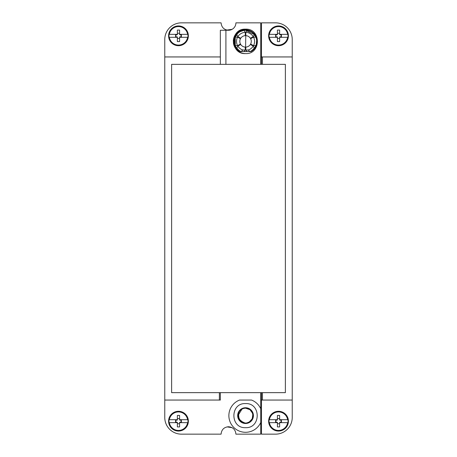 <?xml version="1.0" encoding="UTF-8"?>
<svg xmlns="http://www.w3.org/2000/svg" width="457" height="457" viewBox="0 0 457 457"><rect width="100%" height="100%" fill="white"/><g stroke="black" fill="none" stroke-linecap="round" stroke-linejoin="round"><path stroke-width="0.69" d="M260.736 56.942L292.234 56.942L292.234 417.475A16.675 16.675 0 0 1 275.56 434.15L261.478 434.15L261.478 392.649L260.736 392.649L260.736 434.15L235.909 434.15C235.469 429.649 233.001 427.181 228.5 426.741L232.139 427.695L227.003 426.889M260.736 400.058L262.449 400.058L262.449 392.649L285.379 392.649L285.379 64.351L262.449 64.351L262.449 56.942M292.234 400.058L262.449 400.058M262.449 392.649L261.478 392.649M292.234 56.942L292.234 39.525A16.675 16.675 0 0 0 275.56 22.85L261.478 22.85L261.478 64.351L171.621 64.351L171.621 392.649L219.377 392.649L219.377 400.058L164.766 400.058L164.766 417.475A16.675 16.675 0 0 0 181.44 434.15L221.091 434.15C221.531 429.649 223.999 427.181 228.5 426.741M219.377 400.058L220.348 400.058L220.348 392.649L219.377 392.649M220.348 392.649L260.736 392.649M261.478 64.351L262.449 64.351M260.736 64.351L260.736 22.85L235.909 22.85A7.409 7.409 0 0 1 228.5 30.259C223.999 29.819 221.531 27.351 221.091 22.85L181.44 22.85A16.675 16.675 0 0 0 164.766 39.525L164.766 56.942L220.348 56.942M164.766 56.942L164.766 400.058M232.139 29.305L226.855 30.076L228.5 30.259L220.348 30.259L220.348 64.351M225.907 64.351L225.907 30.259M233.361 42.392A12.23 12.23 0 0 0 245.546 53.606C261.318 54.36 261.318 28.391 245.546 29.151C229.768 28.391 229.768 54.36 245.546 53.606C261.318 54.36 261.318 28.391 245.546 29.151A12.23 12.23 0 0 0 233.316 41.518M260.736 422.497A16.675 16.675 0 0 1 229.151 418.669A16.675 16.675 0 0 1 239.559 400.058L251.533 400.058A16.675 16.675 0 0 1 260.736 408.752M245.546 427.666C261.078 428.409 261.078 402.834 245.546 403.582C230.008 402.834 230.008 428.409 245.546 427.666C230.008 428.409 230.008 402.834 245.546 403.582C261.078 402.834 261.078 428.409 245.546 427.666M164.766 288.715L164.766 288.247M164.766 234.241L164.766 233.778M164.766 179.772L164.766 179.31M164.766 125.955L164.766 124.841M245.546 51.567L251.047 51.567A11.579 11.579 0 0 0 245.546 29.796A11.579 11.579 0 0 0 240.045 51.567L244.946 51.567M245.546 407.747A7.872 7.872 0 0 1 253.418 415.624A7.872 7.872 0 0 1 245.546 423.496A7.872 7.872 0 0 1 237.669 415.624A7.872 7.872 0 0 1 245.546 407.747L251.099 410.049L253.418 415.596M251.099 51.538L249.985 51.567A11.117 11.117 0 0 0 254.343 48.168L255.829 45.603A11.117 11.117 0 0 0 254.343 34.583L245.546 30.259A11.117 11.117 0 0 0 235.264 37.154L235.264 45.603A11.117 11.117 0 0 0 241.102 51.567L244.061 51.567L245.289 50.013L242.884 50.007L241.102 51.567L240.045 51.567L234.949 46.048L234.31 38.565M247.026 51.567L249.985 51.567L248.208 50.007L245.797 50.013L247.026 51.567L244.061 51.567M234.327 38.514L238.44 32.236L245.546 29.796L252.641 32.224L256.76 38.491M256.771 38.531L256.166 45.991L251.122 51.521M253.418 415.653L251.099 421.2L245.546 423.496M247.026 30.362L245.797 32.35A9.031 9.031 0 0 1 253.241 36.646L254.343 34.583A11.117 11.117 0 0 0 245.546 30.259M248.208 50.007A9.031 9.031 0 0 0 253.241 46.111L254.343 48.168A11.117 11.117 0 0 0 255.829 45.603L253.492 45.677A9.031 9.031 0 0 0 253.492 37.08L250.647 38.765A5.73 5.73 0 0 1 250.647 43.986L253.492 45.677M245.809 33.601L245.546 49.156A7.78 7.78 0 0 1 245.278 49.156L245.809 49.156M235.264 37.154A11.117 11.117 0 0 0 235.264 45.603L237.6 45.677A9.031 9.031 0 0 1 237.6 37.08L235.264 37.154M238.143 415.327L241.993 409.118C238.811 410.375 237.897 413.694 239.245 419.063C243.038 423.102 246.323 424.125 249.099 422.125A7.409 7.409 0 0 1 238.365 417.458A7.409 7.409 0 0 1 245.546 408.21C252.938 407.787 255.794 418.955 249.099 422.125A7.409 7.409 0 0 1 238.365 417.458A7.409 7.409 0 0 1 245.546 408.21C252.938 407.787 255.794 418.955 249.099 422.125A7.409 7.409 0 0 1 238.131 415.624A7.409 7.409 0 0 1 252.727 413.791M252.144 37.263L252.413 37.72L252.15 37.257M255.829 37.154L253.492 37.08M252.15 45.494L252.413 45.037L252.144 45.494M253.241 46.111L250.356 44.489A5.73 5.73 0 0 1 245.832 47.1L245.797 50.013M238.68 45.037A7.78 7.78 0 0 0 238.942 45.494M238.942 37.257A7.78 7.78 0 0 0 238.68 37.72M245.289 50.013L245.255 47.1A5.73 5.73 0 0 1 240.73 44.489L237.851 46.111A9.031 9.031 0 0 0 242.884 50.007M237.851 46.111L236.743 48.168M236.743 34.583L237.851 36.646A9.031 9.031 0 0 1 245.295 32.35L244.061 30.362M245.797 32.35L245.832 35.652A5.73 5.73 0 0 1 250.356 38.268L253.241 36.646M237.851 36.646L240.73 38.268A5.73 5.73 0 0 1 245.255 35.652L245.295 32.35M237.6 45.677L240.445 43.986A5.73 5.73 0 0 1 240.445 38.765L237.6 37.08M288.413 421.183A9.888 9.888 0 0 1 278.524 431.065A9.888 9.888 0 0 1 268.636 421.183A9.888 9.888 0 0 1 278.524 411.294A9.888 9.888 0 0 1 288.413 421.183M269.127 422.662L277.41 422.662L277.41 426.924L279.633 426.924L279.633 422.662L287.642 422.662A9.237 9.237 0 0 1 269.402 422.662L269.127 422.662A9.517 9.517 0 0 1 269.127 419.697L269.402 419.697A9.237 9.237 0 0 1 287.642 419.697L287.921 419.697A9.517 9.517 0 0 1 287.921 422.662L287.921 422.662M277.41 422.662L277.41 422.291L275.622 422.291L275.622 420.069L277.41 420.069L277.41 419.697L269.127 419.697M287.921 419.697L279.633 419.697L279.633 415.436L277.41 415.436L277.41 419.697M279.633 422.662L279.633 422.291L281.421 422.291L281.421 420.069L279.633 420.069L279.633 419.697M275.959 422.291L275.959 420.069M281.089 420.069L281.089 422.291M279.633 423.748L277.41 423.748M277.41 418.618L279.633 418.618M288.413 35.817A9.888 9.888 0 0 1 278.524 45.706A9.888 9.888 0 0 1 268.636 35.817A9.888 9.888 0 0 1 278.524 25.935A9.888 9.888 0 0 1 288.413 35.817M269.127 37.303L277.41 37.303L277.41 41.564L279.633 41.564L279.633 37.303L287.642 37.303A9.237 9.237 0 0 1 269.402 37.303L269.127 37.303A9.517 9.517 0 0 1 269.127 34.338L269.402 34.338A9.237 9.237 0 0 1 287.642 34.338L287.921 34.338A9.517 9.517 0 0 1 287.921 37.303L287.921 37.303M277.41 37.303L277.41 36.931L275.622 36.931L275.622 34.709L277.41 34.709L277.41 34.338L269.127 34.338M287.921 34.338L279.633 34.338L279.633 30.076L277.41 30.076L277.41 34.338M279.633 37.303L279.633 36.931L281.421 36.931L281.421 34.709L279.633 34.709L279.633 34.338M275.959 36.931L275.959 34.709M281.089 34.709L281.089 36.931M279.633 38.382L277.41 38.382M277.41 33.252L279.633 33.252M188.364 421.183A9.888 9.888 0 0 1 178.476 431.065A9.888 9.888 0 0 1 168.587 421.183A9.888 9.888 0 0 1 178.476 411.294A9.888 9.888 0 0 1 188.364 421.183M169.079 422.662L177.367 422.662L177.367 426.924L179.59 426.924L179.59 422.662L187.599 422.662A9.237 9.237 0 0 1 169.358 422.662L169.079 422.662A9.517 9.517 0 0 1 169.079 419.697L169.358 419.697A9.237 9.237 0 0 1 187.599 419.697L187.873 419.697A9.517 9.517 0 0 1 187.873 422.662L187.873 422.662M177.367 422.662L177.367 422.291L175.579 422.291L175.579 420.069L177.367 420.069L177.367 419.697L169.079 419.697M187.873 419.697L179.59 419.697L179.59 415.436L177.367 415.436L177.367 419.697M179.59 422.662L179.59 422.291L181.378 422.291L181.378 420.069L179.59 420.069L179.59 419.697M175.911 422.291L175.911 420.069M181.041 420.069L181.041 422.291M179.59 423.748L177.367 423.748M177.367 418.618L179.59 418.618M178.476 45.706A9.888 9.888 0 0 1 168.587 35.817A9.888 9.888 0 0 1 178.476 25.935A9.888 9.888 0 0 1 188.364 35.817A9.888 9.888 0 0 1 178.476 45.706M169.079 37.303L177.367 37.303L177.367 41.564L179.59 41.564L179.59 37.303L187.599 37.303A9.237 9.237 0 0 1 169.358 37.303L169.079 37.303A9.517 9.517 0 0 1 169.079 34.338L169.358 34.338A9.237 9.237 0 0 1 187.599 34.338L187.873 34.338A9.517 9.517 0 0 1 187.873 37.303L187.873 37.303M187.873 34.338L179.59 34.338L179.59 30.076L177.367 30.076L177.367 34.338L169.079 34.338M177.367 37.303L177.367 36.931L175.579 36.931L175.579 34.709L177.367 34.709L177.367 34.338M179.59 37.303L179.59 36.931L181.378 36.931L181.378 34.709L179.59 34.709L179.59 34.338M177.367 33.252L179.59 33.252M179.59 38.382L177.367 38.382M175.911 36.931L175.911 34.709M181.041 34.709L181.041 36.931M249.099 422.125L252.241 418.801L252.83 414.271M252.59 413.322L249.973 409.683L245.74 408.215M238.143 415.921L240.199 420.754L244.946 423.011"/></g></svg>
